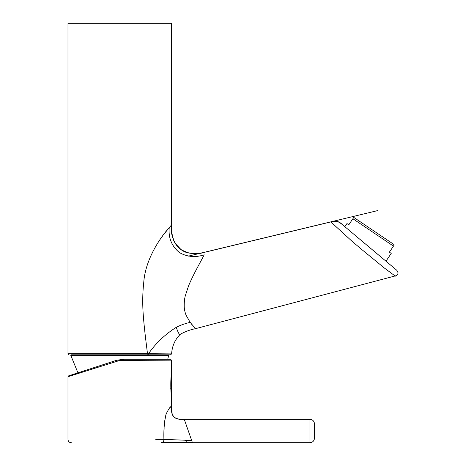 <?xml version="1.0" encoding="UTF-8"?>
<svg xmlns="http://www.w3.org/2000/svg" width="466" height="466" viewBox="0 0 466 466"><rect width="100%" height="100%" fill="white"/><g stroke="black" fill="none" stroke-linecap="round" stroke-linejoin="round"><path stroke-width="0.7" d="M188.456 256.108L330.808 221.868C335.229 220.296 339.062 221.199 342.318 224.571L396.665 270.175C398.756 272.738 398.308 274.73 395.325 276.157L384.433 268.067L362.793 250.364L352.529 241.72L330.866 221.927M192.19 324.907L191.456 324.027M147.46 353.409L148.537 353.7C155.661 343.331 164.9 334.536 176.259 327.324C180.284 325.239 184.92 323.59 190.169 322.367L186.045 315.138C184.985 312.325 184.379 309.605 184.221 306.972C184.152 302.277 184.53 298.473 185.369 295.566L188.555 285.862C193.774 273.297 201.469 260.453 204.184 254.791C195.551 257.663 187.349 256.958 179.585 252.671C171.768 246.339 168.313 238.021 169.21 227.705L171.453 225.037C170.469 234.608 173.387 242.605 180.214 249.048C188.078 254.104 196.553 255.083 205.634 251.978L205.593 252.059M330.918 221.915L205.529 252.077M171.447 225.328L171.453 23.3L67.995 23.3L67.995 353.7L147.495 353.7C146.004 341.782 144.378 328.979 143.516 318.062C142.392 305.667 142.48 293.714 143.773 282.21C145.468 258.176 161.731 235.72 169.21 227.705C168.313 238.021 171.768 246.339 179.585 252.671C187.349 256.958 195.551 257.663 204.184 254.791M170.527 354.812L171.622 353.904L170.527 354.812L147.914 354.812L148.537 353.7L171.622 353.904C172.07 346.063 174.977 339.522 180.354 334.268C185.084 331.6 190.14 329.73 195.522 328.664L190.169 322.367M342.3 224.56C341.904 223.861 340.145 222.783 337.023 221.315L330.813 221.863L334.838 221.14L337.023 221.315L339.108 222.165L342.067 224.362L396.793 270.286L398.011 272.295L397.952 273.606L396.787 275.523L195.522 328.664M147.914 354.812L98.512 354.812M176.259 327.324C178.163 332.922 179.532 335.235 180.354 334.268M168.29 228.812L164.795 233.134M162.82 235.685L162.418 236.221M162.407 236.233L160.234 239.227M353.572 217.715L354.242 217.715L393.898 244.464L394.184 245.046L393.461 246.106L394.184 245.046M344.84 226.686L346.96 223.54L348.807 224.787L352.884 218.735L393.461 246.106L389.384 252.158L391.23 253.399L385.97 261.199M353.601 217.674L352.884 218.735M314.404 423.786L314.404 438.25A4.45 4.45 0 0 1 309.954 442.7L309.954 419.336A4.45 4.45 0 0 1 314.404 423.786L314.404 426.839M314.404 434.399L314.404 434.743M309.954 419.336L184.268 419.336L192.446 442.7L191.677 440.498L163.921 439.356C163.601 430.211 164.317 421.794 166.082 414.111C169.216 407.837 171.005 405.502 171.453 407.103L171.36 407.103M309.954 442.7L192.446 442.7L192.312 442.316L186.586 442.42L187.041 440.475M67.995 439.356L67.995 376.714L119.721 360.445L171.453 360.154L170.562 359.263M171.453 393.962C170.573 394.533 170.573 375.153 171.453 375.718L171.453 407.103C170.719 416.115 174.989 420.192 184.268 419.336C178.356 419.214 176.084 419.068 173.754 416.796C171.942 414.845 171.173 411.612 171.453 407.103L172.187 414.146L173.754 416.79L175.95 418.287L178.769 419.068M170.76 388.347L171.045 391.259M70.139 375.375L116.372 360.352L69.684 375.52L116.372 360.352L124.439 359.263M116.593 361.197L116.372 360.352L123.245 359.263L170.562 359.263L123.245 359.263L123.309 360.154M171.016 407.138L170.719 407.208M170.218 407.406L169.84 407.622M165.943 414.612L164.941 419.353M164.842 420.023L164.213 426.373M164.125 427.998L163.968 432.873M161.97 442.618L161.073 442.694C162.925 442.642 163.875 441.529 163.921 439.356L155.912 439.356M155.731 439.356L163.921 439.356M186.784 440.469L185.474 440.452M178.682 442.589L165.348 442.683M192.446 442.7L161.073 442.694L188.229 442.368M70.78 355.342L168.663 355.342A0.443 0.443 0 0 0 168.15 354.818L71.298 354.818A0.443 0.443 0 0 0 70.78 355.342L78.189 373.458M147.495 353.7L146.901 354.812M377.856 210.55L331.035 221.81M203.199 252.549L201.481 252.916M194.031 253.673L188.217 252.927L181.222 249.788L175.263 243.468M173.742 240.549L171.797 233.483M171.494 230.175L171.471 229.616M171.441 228.754L171.43 228.031M171.43 227.932L171.43 227.245M171.43 226.622L171.436 226.167M67.995 353.7L69.102 354.812M171.494 230.21L171.453 225.049M204.16 252.327C199.949 253.743 194.666 253.953 188.316 252.951C184.175 252.158 177.529 248.786 173.766 240.602L171.68 232.546M67.995 376.714L68.607 375.87M171.453 360.154L171.453 375.718M67.989 439.356C68.572 442.648 68.479 441.919 71.321 442.694M178.985 419.097L179.369 419.15M158.964 354.812L71.216 354.812M168.663 355.342L167.743 359.263"/></g></svg>
